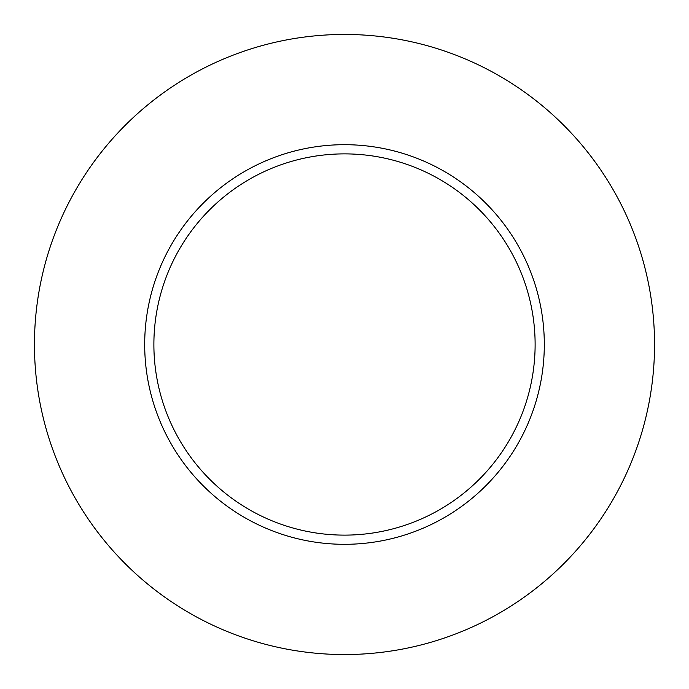<?xml version="1.0" encoding="UTF-8"?>
<svg xmlns="http://www.w3.org/2000/svg" width="689" height="689" viewBox="0 0 689 689"><rect width="100%" height="100%" fill="white"/><g stroke="black" fill="none" stroke-linecap="round" stroke-linejoin="round"><path stroke-width="1.03" d="M344.5 153.88A190.62 190.62 0 0 0 153.88 344.5A190.62 190.62 0 0 0 344.5 535.12A190.62 190.62 0 0 0 535.12 344.5A190.62 190.62 0 0 0 344.5 153.88M344.5 654.55A310.05 310.05 0 0 0 654.55 344.5A310.05 310.05 0 0 0 344.5 34.45A310.05 310.05 0 0 0 34.45 344.5A310.05 310.05 0 0 0 344.5 654.55M344.5 544.31A199.81 199.81 0 0 0 544.31 344.5A199.81 199.81 0 0 0 344.5 144.69A199.81 199.81 0 0 0 144.69 344.5A199.81 199.81 0 0 0 344.5 544.31"/></g></svg>
